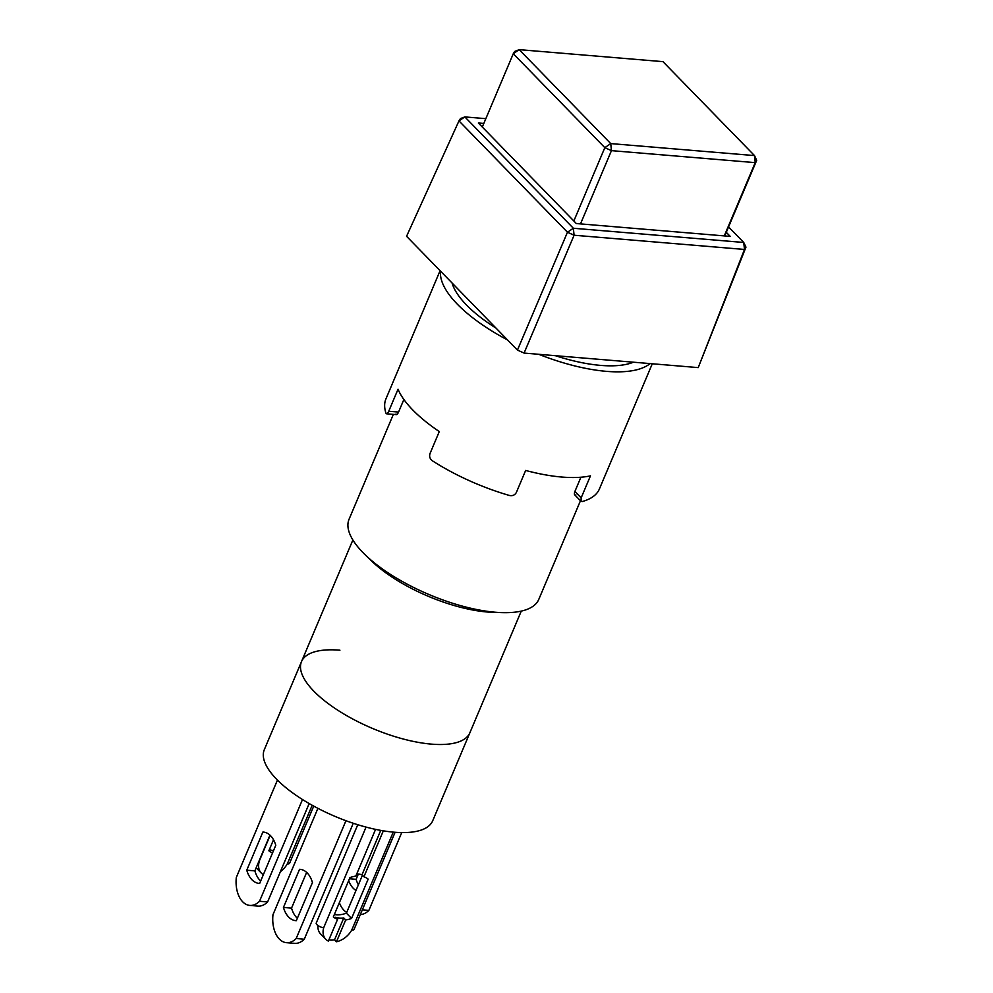 <?xml version="1.0" encoding="UTF-8"?>
<svg xmlns="http://www.w3.org/2000/svg" width="993" height="993" viewBox="0 0 993 993"><rect width="100%" height="100%" fill="white"/><g stroke="black" fill="none" stroke-linecap="round" stroke-linejoin="round"><path stroke-width="1.49" d="M580.471 500.733L538.789 599.387A102.974 38.243 -157.1 0 1 502.036 612.619A102.974 38.243 -157.1 0 1 495.507 612.247A102.974 38.243 -157.1 0 1 365.213 554.826A102.974 38.243 -157.1 0 1 349.064 519.24L393.365 414.366M502.036 612.619L493.074 612.346A91.393 33.936 -157.1 0 1 487.278 612.011A91.393 33.936 -157.1 0 1 371.643 561.057L365.213 554.826M431.471 744.129A91.393 33.936 -157.1 0 1 339.023 711.013A91.393 33.936 -157.1 0 1 301.512 661.599A91.393 33.936 22.9 0 0 339.023 711.013A91.393 33.936 22.9 0 0 431.471 744.129A91.393 33.936 22.9 0 0 469.9 732.722A91.393 33.936 -157.1 0 1 431.471 744.129M745.954 247.133L743.732 242.466L744.489 249.454L745.954 247.133L698.228 367.609L744.489 249.454L574.091 235.229L524.081 353.074L698.228 367.609M524.081 353.074L517.44 350.095L567.462 232.238L458.965 120.898L406.571 236.297L517.44 350.095M485.838 118.663L464.848 116.913L460.442 118.589L458.965 120.898L464.848 116.913L573.333 228.253L567.462 232.238L574.091 235.229L573.333 228.253L743.732 242.466L728.564 226.913M726.28 232.337L730.227 236.396L576.337 223.549L478.353 122.983L483.827 123.442M580.508 223.897L611.452 150.638L755.226 162.641L724.282 235.9M482.3 127.042L513.282 53.721L604.824 147.659L573.842 220.992M724.753 235.937L756.691 160.332L755.226 162.641L754.506 155.591L610.732 143.588L611.452 150.638L604.824 147.659L610.732 143.588L519.19 49.65L513.282 53.721L514.746 51.413L519.19 49.65L662.964 61.653L754.506 155.591L756.691 160.332M358.361 884.837A25.744 15.814 94.8 0 1 356.115 879.326L349.462 878.768M348.667 880.642A25.744 15.814 -85.2 0 0 353.21 888.214A25.744 15.814 -85.2 0 0 356.003 890.423M339.37 902.662A25.744 15.814 -85.2 0 0 343.913 910.233A25.744 15.814 -85.2 0 0 346.706 912.443M360.335 914.578A25.744 15.814 -85.2 0 0 368.862 910.395L362.333 909.849M339.929 650.192A91.393 33.936 22.9 0 0 301.512 661.599L264.312 749.678A91.393 33.936 -157.1 0 0 301.81 799.092A91.393 33.936 -157.1 0 0 394.271 832.208A91.393 33.936 -157.1 0 0 432.687 820.801L521.263 611.117M260.675 881.027A25.744 15.814 94.8 0 1 260.067 880.443A25.744 15.814 94.8 0 1 254.866 870.873L246.761 870.203L262.872 832.06A25.744 15.814 94.8 0 1 263.406 832.084A25.744 15.814 94.8 0 1 275.769 845.291L259.657 883.422A25.744 15.814 94.8 0 1 259.123 883.398A25.744 15.814 94.8 0 1 251.961 879.761A25.744 15.814 94.8 0 1 246.761 870.203M277.444 780.076L236.309 877.452A25.744 15.814 -85.2 0 0 242.664 901.781A25.744 15.814 -85.2 0 0 249.826 905.417A25.744 15.814 -85.2 0 0 259.521 901.272L302.493 799.526M249.826 905.417L257.919 906.1A25.744 15.814 -85.2 0 0 267.613 901.942L259.521 901.272M297.341 918.289A25.744 15.814 94.8 0 1 296.733 917.693A25.744 15.814 94.8 0 1 291.532 908.123L283.439 907.453L299.551 869.309A25.744 15.814 94.8 0 1 300.085 869.347A25.744 15.814 94.8 0 1 312.447 882.541L296.336 920.685A25.744 15.814 94.8 0 1 295.802 920.66A25.744 15.814 94.8 0 1 288.64 917.023A25.744 15.814 94.8 0 1 283.439 907.453M317.909 808.339L272.976 914.702A25.744 15.814 -85.2 0 0 279.331 939.043A25.744 15.814 -85.2 0 0 286.493 942.68A25.744 15.814 -85.2 0 0 296.187 938.522L345.949 820.715M286.493 942.68L294.598 943.35A25.744 15.814 -85.2 0 0 304.292 939.204L296.187 938.522M375.565 829.366L355.817 876.124A25.744 17.936 135.7 0 0 349.946 877.601L333.338 916.936A25.744 17.936 -44.3 0 0 337.595 919.27L335.659 917.284A25.744 17.936 135.7 0 0 339.519 918.066A25.744 17.936 135.7 0 0 343.752 917.954L345.688 919.94A25.744 17.936 -44.3 0 0 351.559 918.451L346.396 913.163L362.42 875.255M334.368 914.491A25.744 17.936 135.7 0 0 336.292 914.764A25.744 17.936 135.7 0 0 346.396 913.163M328.869 939.899A18.023 12.549 135.7 0 0 330.222 940.086A18.023 12.549 135.7 0 0 334.542 939.788L336.466 941.761A18.023 12.549 135.7 0 0 351.758 930.031L393.265 832.122M356.115 879.326L358.349 874.051M368.862 910.395L401.731 832.581M273.522 839.768L268.867 850.778A25.744 17.936 135.7 0 0 272.554 852.9M263.368 874.659A18.023 12.549 -44.3 0 1 261.296 873.083A18.023 12.549 -44.3 0 1 259.235 861.527L259.086 861.514A5.151 1.912 -157.1 0 1 258.825 861.49M312.199 805.273L287.3 863.873A18.023 12.549 -44.3 0 1 280.398 871.668M254.866 870.873L269.959 835.138M267.613 901.942L309.171 803.56M291.532 908.123L306.638 872.388M304.292 939.204L353.26 823.271M366.045 827.095L323.706 927.685A18.023 12.549 135.7 0 0 325.754 939.229L320.602 933.941A18.023 12.549 -44.3 0 1 317.959 925.55M273.534 850.567A25.744 17.936 -44.3 0 1 269.897 849.809L269.463 849.363M287.436 863.885A5.151 1.912 22.9 0 0 289.608 863.24L313.738 806.117M262.872 832.06L263.939 832.146M299.551 869.309L300.606 869.396M356.723 873.964A25.744 17.936 -44.3 0 1 361.986 874.808L363.922 876.794A25.744 17.936 -44.3 0 1 368.167 879.128L351.559 918.451M323.557 927.673A5.151 1.912 -157.1 0 1 318.343 925.811A5.151 1.912 -157.1 0 1 316.233 923.031L357.765 824.711M325.754 939.229A18.023 12.549 135.7 0 0 328.373 941.091L337.595 919.27M395.102 832.271L354.067 929.398A5.151 1.912 -157.1 0 1 351.907 930.044M343.752 917.954L334.542 939.788M336.466 941.761L345.688 919.94M383.335 830.843L363.922 876.794M380.741 830.396L361.986 874.808M575.903 494.973C574.326 495.358 573.991 494.191 574.897 491.461L580.917 477.223M555.397 355.693A104.265 38.727 22.9 0 0 600.703 365.399A104.265 38.727 22.9 0 0 633.422 362.197M440.582 271.213A115.858 43.022 22.9 0 0 507.609 339.991M538.727 354.302A115.858 43.022 22.9 0 0 606.5 371.357A115.858 43.022 22.9 0 0 650.092 363.587M386.575 413.796L385.942 413.138A115.858 43.022 -157.1 0 1 385.954 398.851L440.085 270.692M385.942 413.138C386.538 414.429 387.469 413.808 388.735 411.251L398.032 389.231A115.858 43.022 22.9 0 0 439.291 431.57L429.994 453.59C429.125 456.557 429.919 458.952 432.365 460.777A115.858 43.022 -157.1 0 0 509.397 495.457C512.5 496.128 514.821 495.135 516.36 492.466L525.657 470.446A115.858 43.022 -157.1 0 0 561.852 477.05A115.858 43.022 -157.1 0 0 590.463 475.858L581.153 497.878L574.897 491.461M403.878 399.484L398.565 412.07C397.299 414.627 396.443 415.273 395.996 413.982M452.1 283.03A104.265 38.727 22.9 0 0 496.09 328.174M652.289 363.773L599.387 489.015A115.858 43.022 -157.1 0 1 582.295 501.539L581.029 501.304L581.153 497.878M259.086 861.514L270.158 835.324M388.735 411.251L398.565 412.07M352.875 539.993L301.512 661.599M256.157 867.808L261.296 873.083M574.711 494.824L581.029 501.304M386.575 413.808L396.517 414.627"/></g></svg>

